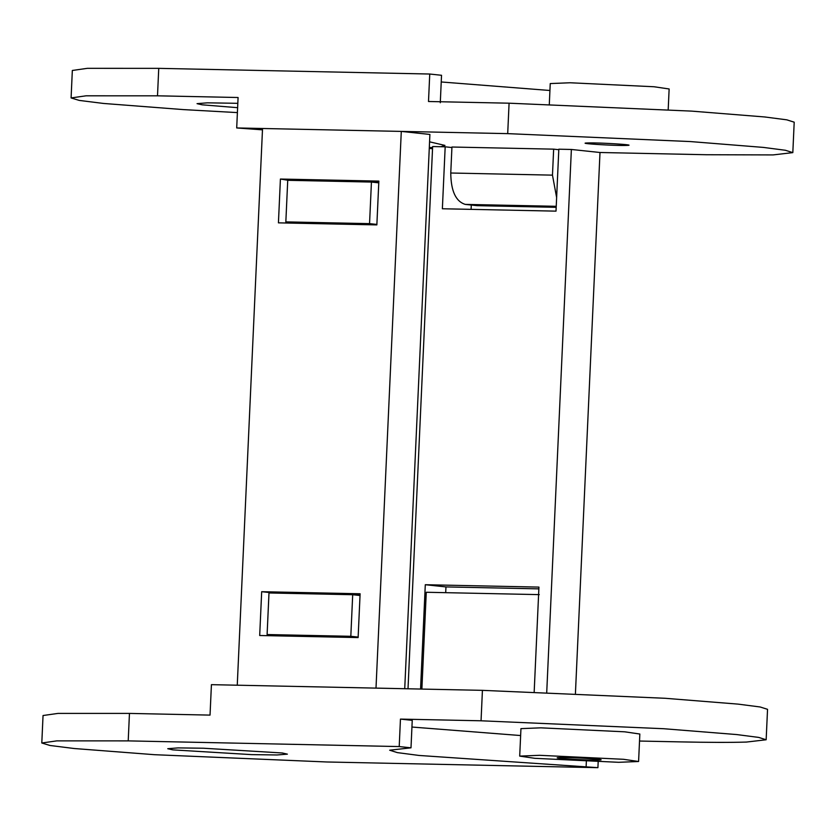 <?xml version="1.0" encoding="UTF-8"?>
<svg xmlns="http://www.w3.org/2000/svg" width="836" height="836" viewBox="0 0 836 836"><rect width="100%" height="100%" fill="white"/><g stroke="black" fill="none" stroke-linecap="round" stroke-linejoin="round"><path stroke-width="1.25" d="M376.879 224.518L294.387 222.794L285.839 221.885L287.73 180.304L371.435 182.06L378.771 182.844M556.63 197.568L552.471 175.142L553.651 149.153L451.942 147.021L450.761 173.01C450.959 191.026 455.808 201.497 465.307 204.402L477.231 205.666L556.18 207.318M553.651 149.153L558.803 149.707M575.429 693.462L599.997 152.497L706.41 154.733L773.081 154.921L792.821 152.622L794.2 122.181L786.77 119.83L764.752 116.967L691.759 111.125L509.082 103.194L428.502 101.501L429.746 74.028L158.746 68.353L87.352 68.333L72.335 70.464L71.091 97.937L86.098 95.806L157.502 95.816L238.082 97.509L236.703 127.95L262.473 129.841M792.821 152.622L785.391 150.271L763.372 147.408L690.379 141.566L507.703 133.635L236.703 127.95M440.29 102.755L441.533 75.282L429.746 74.028M549.931 90.487L441.23 81.97M429.265 148.39L432.525 148.745M237.403 112.599L183.701 109.62L103.58 103.455L79.253 100.414L71.091 97.937M237.821 103.319L207.401 102.828L197.035 103.654L202.103 104.813L237.623 107.677M429.568 141.827L444.951 145.412L440.854 146.728M432.588 147.429L429.307 147.596M668.194 109.683L669.134 88.971L654.065 86.756L570.142 82.764L550.245 83.569L549.304 104.281M626.383 145.433C615.139 145.903 574.374 143.269 587.739 142.946C598.973 142.475 639.739 145.098 626.383 145.433L628.609 145.161M585.513 143.207L587.739 142.946M376.879 224.414L369.554 223.64L285.839 221.885M369.554 223.64L371.435 182.06M350.817 636.3L352.698 594.72L268.993 592.964L267.102 634.545L350.817 636.3L358.142 637.084M352.698 594.72L360.034 595.504M358.142 637.189L275.65 635.454L267.102 634.545M539.283 594.626L426.266 592.264L421.877 689.073M639.519 741.041L679.752 741.877C708.646 742.483 730.863 742.546 746.423 742.065L766.152 739.766L758.722 737.415L736.715 734.562L663.711 728.72L481.045 720.789L400.454 719.096L399.211 746.569L128.211 740.884L56.806 740.874L41.8 742.995L49.961 745.472L74.289 748.523L154.409 754.689L326.918 761.983L597.918 767.667L419.045 755.451L397.372 752.619L389.67 750.205L410.998 747.823L399.211 746.569M766.152 739.766L767.542 709.325L760.112 706.974L738.094 704.121L665.09 698.279L482.424 690.348L211.424 684.663L210.035 715.104L129.455 713.411L128.211 740.884M598.179 761.836L597.918 767.667M282.317 752.985L287.375 754.145L277.009 754.971L251.646 754.626L172.812 749.871L167.743 748.711L178.11 747.896L203.482 748.23L282.317 752.985M41.8 742.995L43.044 715.522L58.06 713.401L129.455 713.411M586.36 761.408L586.13 766.413M411.939 727.038L520.64 735.544M410.998 747.823L412.242 720.35L400.454 719.096M638.589 761.502L639.843 734.029L624.774 731.824L540.85 727.832L520.953 728.637L519.699 756.11L534.768 758.315L618.692 762.307L638.589 761.502L623.531 759.297L539.607 755.305L519.699 756.11M598.471 760.049C587.227 760.52 546.462 757.897 559.827 757.562C571.061 757.092 611.827 759.715 598.471 760.049L600.697 759.788M557.602 757.824L559.827 757.562M360.107 593.769L358.121 637.575L259.693 635.506L261.678 591.7L360.107 593.769M360.076 594.438L269.631 592.546L261.678 591.7M267.719 634.608L267.666 635.673M401.29 131.409L376.001 688.112L237.257 685.207L262.535 128.493L401.29 131.409L429.903 134.439L404.728 688.718M376.858 224.905L378.854 181.099L280.415 179.04L278.43 222.846L376.858 224.905M286.414 223.013L286.455 221.948M288.347 180.315L280.415 179.04M288.368 179.876L378.823 181.778M534.183 691.821L538.938 587.102L425.294 584.719L420.56 689.052M425.294 584.719L445.964 586.914L445.703 592.672M445.964 586.914L538.854 588.868M546.734 692.281L571.375 149.466L558.824 149.195L556.013 211.142L442.369 208.76L445.18 146.812L432.63 146.551L408.01 688.78M571.375 149.466L599.997 152.497M471.096 209.366L471.295 205.029M451.921 147.533L445.18 146.812M552.471 175.142L450.761 173.01M556.233 206.304L465.307 204.402M157.502 95.816L158.746 68.353M507.703 133.635L509.082 103.194M482.424 690.348L481.045 720.789"/></g></svg>
